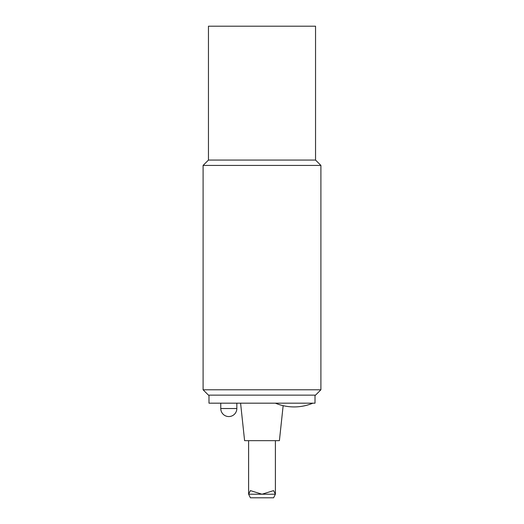 <?xml version="1.0" encoding="UTF-8"?>
<svg xmlns="http://www.w3.org/2000/svg" width="524" height="524" viewBox="0 0 524 524"><rect width="100%" height="100%" fill="white"/><g stroke="black" fill="none" stroke-linecap="round" stroke-linejoin="round"><path stroke-width="0.79" d="M275.388 403.179C281.388 405.661 287.637 406.912 294.128 406.925A48.725 48.725 0 0 0 312.867 403.179M236.835 408.53L220.768 408.53A8.03 8.03 0 0 0 228.798 416.56A8.03 8.03 0 0 0 236.835 408.53L236.835 403.179M208.454 160.069L208.454 26.2L315.546 26.2L315.546 160.069L320.904 165.427L203.096 165.427L208.454 160.069L315.546 160.069M203.096 389.791L208.454 395.142L315.546 395.142L320.904 389.791L203.096 389.791L203.096 165.427M208.991 395.142L208.991 403.179L315.009 403.179L315.009 395.142M240.582 403.179L244.597 440.658L279.403 440.658L283.15 405.674M273.594 497.8L275.388 494.211L273.594 490.615L262 494.211L250.407 490.615L248.612 494.211L250.407 497.8L273.594 497.8M248.612 440.658L248.612 494.211L275.388 494.211L275.388 440.658M220.768 408.53L220.768 403.179M320.904 389.791L320.904 165.427"/></g></svg>
